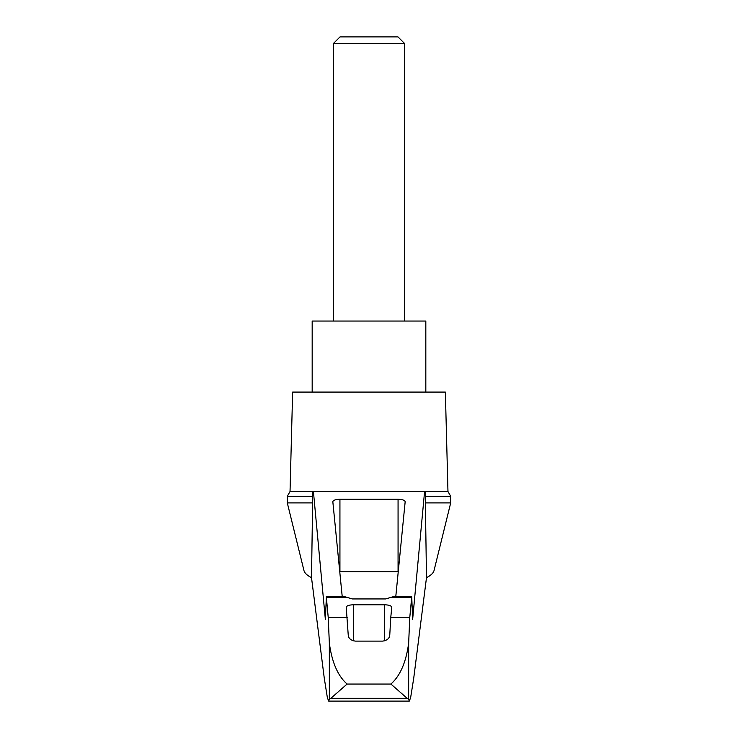 <?xml version="1.0" encoding="UTF-8"?>
<svg xmlns="http://www.w3.org/2000/svg" width="738" height="738" viewBox="0 0 738 738"><rect width="100%" height="100%" fill="white"/><g stroke="black" fill="none" stroke-linecap="round" stroke-linejoin="round"><path stroke-width="1.11" d="M450.697 502.901L450.697 496.259L425.383 496.259L425.383 502.901L450.697 502.901L434.036 570.548C433.391 573.057 430.872 575.419 426.49 577.642L413.741 678.093L410.651 697.548L409.341 701.1L408.658 699.283L407.182 698.351L330.818 698.351L329.342 699.283L328.659 701.1L327.349 697.548L324.259 678.093L311.51 577.642C307.128 575.419 304.609 573.057 303.964 570.548L287.303 502.901L287.303 496.259L290.034 491.536L313.41 491.536L325.384 619.699L326.353 597.319L328.235 617.549L329.342 643.112C331.011 655.445 334.997 673.434 347.1 684.052L390.9 684.052C403.013 673.388 406.989 655.445 408.658 643.112L409.765 617.549L390.753 617.549L389.765 635.077C389.479 638.425 387.118 640.436 382.662 641.11L355.338 641.11C350.901 640.446 348.53 638.435 348.235 635.077L346.223 607.236C346.657 605.76 349.028 604.939 353.327 604.791L384.673 604.791C388.972 604.939 391.343 605.76 391.777 607.236L390.753 617.549M311.51 577.642L312.617 502.901L287.303 502.901M425.383 502.901L426.49 577.642M312.488 491.536L312.617 502.901M425.383 496.259L425.512 491.536L447.966 491.536L445.365 392.09L292.635 392.09L290.034 491.536M312.617 496.259L287.303 496.259M409.765 617.549L411.749 596.802L392.856 596.802L385.734 598.942L352.266 598.942L345.144 596.802L326.251 596.802M342.238 596.802L332.829 501.702C333.253 500.226 335.624 499.414 339.932 499.266L398.068 499.266C402.376 499.414 404.747 500.226 405.171 501.702L395.762 596.802M339.748 571.636A7.103 1.836 180 0 1 339.932 571.636L398.068 571.636A7.103 1.836 180 0 1 398.252 571.636M347.247 617.549L328.235 617.549M407.182 698.351L390.9 684.052M404.516 43.431L397.985 36.9L340.015 36.9L333.484 43.431L404.516 43.431L404.516 321.048M333.484 43.431L333.484 321.048M425.826 392.09L425.826 321.048L312.174 321.048L312.174 392.09M330.818 698.351L347.1 684.052M411.749 596.802L412.616 619.699L424.59 491.536L425.512 491.536M409.322 701.1L328.678 701.1M424.59 491.536L313.41 491.536M329.342 699.283L329.342 643.112M398.068 499.266L398.068 571.636M339.932 499.266L339.932 571.636M408.658 699.283L408.658 643.112M384.673 604.791L384.673 640.833M353.327 604.791L353.327 640.833M411.647 597.319L392.431 597.319M345.569 597.319L326.353 597.319M450.697 496.259L447.966 491.536M328.659 701.1L409.341 701.1"/></g></svg>
